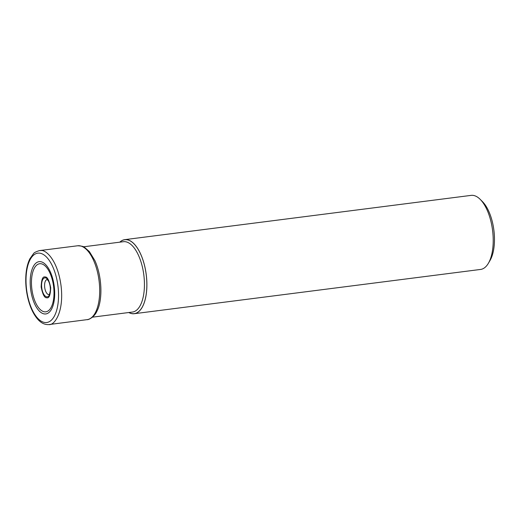 <?xml version="1.0" encoding="UTF-8"?>
<svg xmlns="http://www.w3.org/2000/svg" width="520" height="520" viewBox="0 0 520 520"><rect width="100%" height="100%" fill="white"/><g stroke="black" fill="none" stroke-linecap="round" stroke-linejoin="round"><path stroke-width="0.78" d="M128.798 312.526A37.336 16.848 -97.3 0 0 134.258 313.709A37.336 16.848 -97.3 0 0 146.231 274.541A37.336 16.848 -97.3 0 0 124.787 239.649A37.336 16.848 -97.3 0 0 119.802 242.164M134.258 313.709L480.584 269.438A37.336 16.848 -97.3 0 0 488.384 263.276A37.336 16.848 -97.3 0 0 480.22 199.375A37.336 16.848 -97.3 0 0 471.12 195.377L124.787 239.649M488.384 263.276L490.029 260.468A34.346 15.496 -97.3 0 0 482.515 201.682L480.22 199.375M77.642 245.772L77.642 245.772A37.239 16.803 82.7 0 1 99.041 280.572A37.239 16.803 82.7 0 1 87.087 319.644A37.239 16.803 82.7 0 1 87.081 319.644L48.932 324.571C44.779 324.857 41.002 323.031 37.596 319.085C33.287 314.048 30.043 307.067 27.872 298.136C25.948 289.933 25.324 281.86 26 273.917C26.546 267.917 27.84 262.86 29.887 258.758L33.495 253.689C33.989 252.701 35.984 251.674 39.474 250.594L77.642 245.772C81.653 245.98 83.98 246.532 84.617 247.416L89.382 251.602L94.887 260.585C102.583 277.726 102.44 300.944 97.019 310.973C94.426 317.311 88.166 320.047 87.087 319.644M48.906 324.578L48.906 324.578C54.346 325.605 64.214 312.072 61.061 285.864C57.668 259.981 45.87 249.763 41.145 250.542L39.474 250.594M26.286 286.637A34.964 15.776 82.7 0 1 39.299 253.117A34.964 15.776 82.7 0 1 58.266 289.022A34.964 15.776 82.7 0 1 45.253 322.55A34.964 15.776 82.7 0 1 26.286 286.637M30.387 286.91A26.357 11.895 -97.3 0 0 50.414 310.928A26.357 11.895 -97.3 0 0 46.527 265.59A26.357 11.895 -97.3 0 0 30.387 286.91M31.642 286.942A24.239 10.939 82.7 0 1 40.671 263.705A24.239 10.939 82.7 0 1 53.82 288.6A24.239 10.939 82.7 0 1 44.798 311.844A24.239 10.939 82.7 0 1 31.642 286.942M45.032 276.998C42.725 276.237 41.425 279.578 41.145 287.007C42.712 294.58 44.603 298.155 46.807 297.733C49.114 298.493 50.414 295.152 50.694 287.722C49.127 280.15 47.236 276.575 45.032 276.998M45.227 277.836A9.575 4.323 -97.3 0 0 41.665 287.021A9.575 4.323 -97.3 0 0 46.859 296.861A9.575 4.323 -97.3 0 0 50.427 287.677A9.575 4.323 -97.3 0 0 45.227 277.836M49.082 294.606L49.01 294.625C49.12 293.611 49.134 296.751 50.33 290.524C50.609 284.863 48.594 280.826 47.911 280.293L47.08 279.558A7.586 3.419 -97.3 0 0 44.642 286.825A7.586 3.419 -97.3 0 0 49.03 294.613M91.949 317.233L132.431 312.058A35.464 16.003 -97.3 0 0 143.812 274.853A35.464 16.003 -97.3 0 0 123.435 241.703L82.953 246.877M119.912 242.151A37.258 16.816 82.7 0 1 146.198 274.547A37.258 16.816 82.7 0 1 128.908 312.507"/></g></svg>
